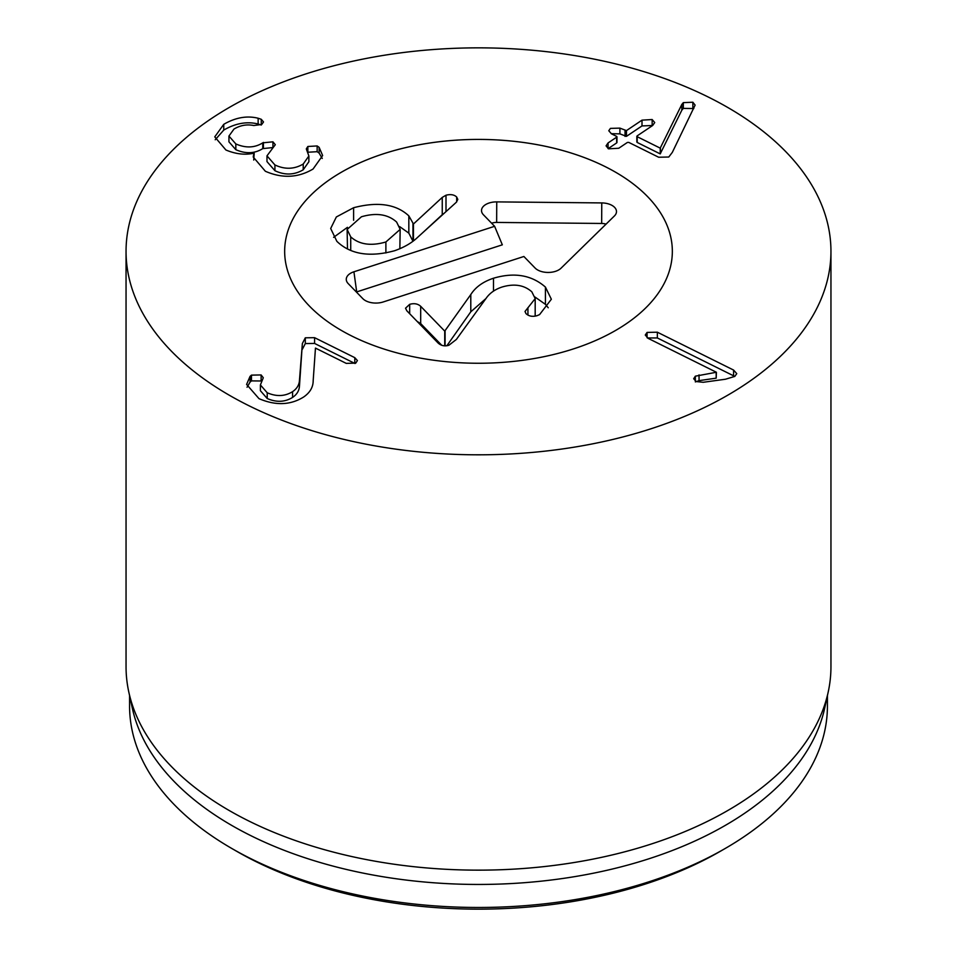 <?xml version="1.0" encoding="UTF-8"?>
<svg xmlns="http://www.w3.org/2000/svg" width="957" height="957" viewBox="0 0 957 957"><rect width="100%" height="100%" fill="white"/><g stroke="black" fill="none" stroke-linecap="round" stroke-linejoin="round"><path stroke-width="1.44" d="M317.15 145.942L317.15 151.696L307.843 152.235L307.855 146.481L317.15 145.942L319.136 147.354L319.136 153.108L317.15 151.696M319.136 147.354L322.641 155.536L313.071 169.018C298.165 177.87 282.267 178.624 265.364 171.267L253.222 157.02L253.952 153.18C245.112 155.19 235.769 154.125 225.912 149.998L214.763 136.875L223.747 124.326C235.53 117.496 246.99 115.474 258.139 118.237L261.261 119.29L263.522 121.958L261.704 124.494L253.737 125.523C246.918 124.111 240.327 125.283 233.975 129.063L228.938 136.061L235.829 143.933C245.734 148.251 254.706 147.892 262.756 142.844L272.936 141.815L275.305 144.698L266.979 155.835L274.922 164.951C284.839 169.616 294.278 169.317 303.213 164.042L308.884 155.979L306.3 148.909L307.855 146.481M303.213 164.042L303.213 169.796C294.278 175.071 284.839 175.382 274.922 170.705L266.979 161.589L266.979 155.835M308.884 155.979L308.884 161.733L303.213 169.796M274.922 164.951L274.922 170.705M272.936 141.815L272.936 147.569L262.756 148.61C254.706 153.646 245.734 154.005 235.829 149.687L228.938 141.827L228.938 136.061M262.756 142.844L262.756 148.61M235.829 143.933L235.829 149.687M258.139 118.237L258.139 124.003C246.99 121.228 235.53 123.25 223.747 130.08L215.217 139.77M261.261 125.044L258.139 124.003M223.747 124.326L223.747 130.08M254.203 153.311L253.725 160.046M322.258 158.455L319.136 153.108M267.218 392.765C276.453 396.784 284.899 396.413 292.579 391.664C296.981 388.674 299.29 384.798 299.481 380.049L302.364 343.527L299.481 385.803C299.29 390.552 296.981 394.428 292.579 397.418C284.899 402.167 276.453 402.538 267.218 398.519L260.4 390.719L260.4 384.953L267.218 392.765L267.218 398.519M302.364 343.527L305.307 337.809L314.578 337.677L354.796 357.655L357.404 360.562L355.753 363.11L346.267 363.385L315.463 348.097L313.178 380.683C313.166 387.214 309.96 392.669 303.584 397.047C290.461 405.206 275.604 405.744 259.012 398.662L246.595 384.427L250.052 376.376L250.052 382.13L247.05 387.25M355.011 363.516L314.578 343.443L305.307 343.563L302.364 349.281M292.579 391.664L292.579 397.418M250.052 376.376L251.464 375.132L261.117 374.941L263.283 377.752L260.4 384.953M261.656 380.994L251.464 380.886L250.052 382.13M314.578 337.677L314.578 343.443M733.588 370.06L736.746 373.625L734.809 376.412L725.49 379.223L703.228 382.286L696.122 381.544L693.693 378.721L695.344 376.173L716.398 372.261L648.164 338.371L645.269 335.034L647.076 332.426L657.351 332.199L733.588 370.06L733.588 375.814L657.351 337.965L647.434 337.953M716.398 372.261L716.183 378.159L699.041 380.635L695.344 381.927M716.183 372.405L716.183 378.159M699.041 374.881L699.041 380.635M695.344 376.173L695.344 381.113M734.713 376.472L733.588 375.814M657.351 332.199L657.351 337.965M642.003 120.151L652.16 119.529L654.732 122.556L652.698 125.463L637.135 135.906L637.242 136.719L660.21 148.132L681.827 104.433L683.322 102.638L692.868 102.232L695.117 105.114L672.328 152.366L668.764 157.02L658.643 157.235L628.773 142.402L627.361 142.461L618.748 148.251L608.52 148.825L606.068 145.859L608.066 142.94L616.679 137.162L616.571 136.349L611.439 133.801L608.772 130.738L610.422 128.394L619.909 128.118L626.452 130.607L642.003 120.151L642.003 125.917L626.452 136.361L619.909 133.872L611.224 133.681M693.813 108.548L683.322 108.392L681.827 110.187L660.21 153.886L637.242 142.473L637.135 135.906M683.322 102.638L683.322 108.392M681.827 104.433L681.827 110.187M660.426 147.976L660.426 153.742M660.21 148.132L660.21 153.886M652.602 125.523L642.003 125.917M619.909 128.118L619.909 133.872M608.162 148.634L616.679 142.916L616.571 136.349M608.066 142.94L608.066 148.586M236.75 851.335L231.773 848.464L236.762 851.335A341.876 197.381 0 0 0 236.762 851.335L236.75 851.335A341.876 197.381 0 0 0 720.25 851.335L725.227 848.464A348.922 201.449 180 0 1 231.773 848.464L231.773 848.464A348.922 201.449 180 0 1 129.578 706.015L129.578 695.595M615.566 172.2A193.84 111.921 180 0 1 672.34 251.332A193.84 111.921 180 0 1 478.5 363.253A193.84 111.921 180 0 1 284.66 251.332A193.84 111.921 180 0 1 404.321 147.94A193.84 111.921 180 0 1 615.566 172.2M827.422 695.595L827.422 706.015A348.922 201.449 180 0 1 725.227 848.464M828.2 692.043L824.695 708.108A348.922 201.449 180 0 1 478.5 884.447A348.922 201.449 180 0 1 132.305 708.108L128.8 692.043A352.451 203.482 0 0 0 229.285 810.555A352.451 203.482 0 0 0 592.778 859.159A352.451 203.482 0 0 0 828.2 692.043A352.451 203.482 0 0 0 830.951 666.67L830.951 251.332A352.451 203.482 180 0 1 613.377 439.323A352.451 203.482 180 0 1 229.285 395.217A352.451 203.482 180 0 1 126.049 251.332A352.451 203.482 180 0 1 478.5 47.85A352.451 203.482 180 0 1 830.951 251.332M126.049 251.332L126.049 666.67A352.451 203.482 0 0 0 128.8 692.043M350.729 236.881C359.318 244.573 371.041 246.272 385.886 241.977L400.17 229.381L396.617 222.048C387.98 214.248 376.245 212.49 361.435 216.772L347.128 229.453L350.729 236.881L350.729 250.447M347.128 229.453L347.487 248.999M385.886 241.977L385.886 252.971M399.847 248.76L400.17 229.381M353.6 207.729C377.8 201.401 396.21 204.104 408.83 215.875L413.46 223.986L442.254 197.405L445.998 195.216C450.615 194.056 454.18 194.654 456.68 197.022L457.817 199.427L456.274 202.31L417.778 237.192C411.977 242.803 404.273 247.313 394.667 250.71C369.677 257.493 350.418 254.371 336.876 241.355L330.679 228.496L336.35 216.964L353.6 207.729L353.6 220.289M445.998 195.216L445.998 211.629M442.254 197.405L442.254 214.679L444.215 213.232M413.46 223.986L413.46 240.829M422.324 233.065L442.254 214.679M412.945 223.436L412.993 241.176M399.643 226.594L408.83 233.137L412.91 241.164M333.598 237.348L347.451 227.323M409.68 304.338C414.154 303.07 417.826 303.728 420.685 306.3L444.73 331.11L470.796 294.553C475.509 287.124 483.082 281.681 493.501 278.224C514.328 272.087 531.625 275.03 545.418 287.076L551.352 299.242L539.581 314.602L537.068 315.678C532.523 316.97 528.814 316.265 525.943 313.573L525.01 311.492L535.19 298.584L531.829 291.825C524.209 285.03 514.316 283.416 502.162 286.992C494.984 289.349 489.577 293.201 485.941 298.56L456.369 339.448L448.893 345.25C444.861 346.494 441.309 345.8 438.246 343.168L406.833 310.786L405.529 308.214L409.68 304.338L409.68 313.717M535.178 316.145L535.19 298.584M527.929 307.675L527.929 315.092M545.418 287.076L545.418 304.338L548.229 307.759M534.999 297.029L545.418 304.338M470.796 294.553L470.796 311.815L485.965 298.524M445.089 330.99L445.089 345.836M446.883 345.716L470.796 311.815M444.73 331.11L444.73 345.824M417.192 321.468L420.685 323.574L441.751 345.298M383.793 153.682A193.84 111.921 180 0 1 672.34 251.332A193.84 111.921 180 0 1 478.5 363.253A193.84 111.921 180 0 1 284.66 251.332A193.84 111.921 180 0 1 383.793 153.682M494.613 226.307L483.417 214.763A14.977 8.649 180 0 1 481.79 212.179A14.977 8.649 180 0 1 496.743 201.891L601.762 202.92A14.977 8.649 180 0 1 616.212 213.208A14.977 8.649 180 0 1 614.406 215.959L561.053 268.187A14.977 8.649 180 0 1 547.978 272.446A14.977 8.649 180 0 1 535.083 268.02L523.886 256.488L383.195 301.969A14.977 8.649 180 0 1 362.811 298.644L348.169 283.559A14.977 8.649 180 0 1 346.542 280.963A14.977 8.649 180 0 1 353.923 271.788L494.613 226.307L502.329 244.825L356.698 291.909A9.307 5.371 0 0 0 356.375 292.017M606.056 224.141A9.307 5.371 0 0 0 601.666 223.46L496.647 222.431A9.307 5.371 0 0 0 491.623 223.22M263.414 142.414L263.414 148.168M261.261 119.29L261.261 124.769M305.307 337.809L305.307 343.563M299.481 380.049L299.481 385.803M261.117 374.941L261.117 380.695M251.464 375.132L251.464 380.886M354.796 357.655L354.796 363.409M647.076 332.426L647.076 337.713M692.868 102.232L692.868 107.985M652.16 119.529L652.16 125.295M626.452 130.607L626.452 136.361M625.041 130.666L625.041 136.42M456.68 197.022L456.68 201.915M408.83 215.875L408.83 233.137M493.501 278.224L493.501 291.095M420.685 306.3L420.685 323.574M353.923 271.788L356.698 291.909M601.762 202.92L601.666 223.46M496.743 201.891L496.647 222.431M636.836 136.301L636.836 142.055M616.978 136.767L616.978 142.521"/></g></svg>
